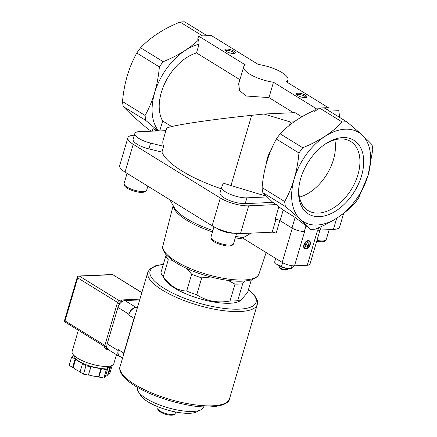 <?xml version="1.0" encoding="UTF-8"?>
<svg xmlns="http://www.w3.org/2000/svg" width="437" height="437" viewBox="0 0 437 437"><rect width="100%" height="100%" fill="white"/><g stroke="black" fill="none" stroke-linecap="round" stroke-linejoin="round"><path stroke-width="0.66" d="M207.116 35.708L184.638 21.85A58.864 37.282 -58.3 0 0 180.071 22.052L202.55 35.916M285.437 206.564A58.864 37.282 -58.3 0 1 284.667 201.528C292.599 187.309 297.362 171.129 298.952 152.994A58.864 37.282 -58.3 0 1 302.748 147.75C319.021 141.178 332.18 132.613 342.231 122.043A58.864 37.282 -58.3 0 1 346.798 121.836C358.335 131.368 366.736 138.971 372.002 144.658A58.864 37.282 -58.3 0 1 372.772 149.7L368.041 175.45A52.478 33.239 -58.3 0 1 300.492 219.44A52.478 33.239 -58.3 0 1 324.92 136.426A52.478 33.239 -58.3 0 1 368.025 175.461L358.487 198.234A58.864 37.282 -58.3 0 1 354.691 203.473C344.766 213.961 331.607 222.531 315.203 229.185A58.864 37.282 -58.3 0 1 310.636 229.387C305.452 223.777 297.051 216.168 285.437 206.564L262.856 192.641L272.846 202.391L276.408 204.587L248.658 205.822A20.829 6.375 -163.6 0 1 220.303 198.016L133.219 144.319A20.829 6.375 -163.6 0 1 127.872 137.786L119.694 165.574A20.829 6.375 -163.6 0 0 125.037 172.107L212.125 225.803A20.829 6.375 -163.6 0 0 240.481 233.609L272.175 232.194A2.895 0.885 -163.6 0 1 276.118 233.282L279.86 220.565M343.635 213.371L339.658 226.885A20.829 6.375 -163.6 0 1 333.393 229.463L320.239 230.053M161.876 274.742A45.279 13.858 16.4 0 0 163.301 276.67L168.267 259.797A45.279 13.858 16.4 0 1 165.874 255.787L160.909 272.655A45.279 13.858 16.4 0 0 161.876 274.742L164.896 279.658A40.75 12.471 16.4 0 0 199.523 298.673A40.75 12.471 16.4 0 0 238.93 301.448L240.339 300.771L247.621 292.484L251.313 279.931M163.301 276.67C169.818 285.831 177.608 290.632 186.681 291.086A45.279 13.858 16.4 0 0 196.743 294.757C206.537 301.186 217.637 303.267 230.031 300.995A45.279 13.858 16.4 0 0 237.706 300.656L240.339 300.771M186.681 291.086L191.646 274.212A45.279 13.858 16.4 0 0 201.708 277.883L196.743 294.757M230.031 300.995L234.997 284.126A45.279 13.858 16.4 0 0 242.672 283.782L237.706 300.656M244.512 281.089L242.672 283.782M165.874 255.787L166.339 255.082M191.646 274.212L186.949 268.58M172.304 260.315L168.267 259.797M234.997 284.126L228.163 280.439M210.803 276.987L201.708 277.883M319.933 230.315L309.975 264.139A9.057 2.769 -163.6 0 1 307.255 265.259L294.527 265.827A9.057 2.769 -163.6 0 1 282.198 262.435L242.633 238.039L251.122 233.134M158.462 130.761A52.478 33.239 -58.3 0 1 158.828 81.823A52.478 33.239 -58.3 0 1 199.097 44.126L196.508 52.926A43.012 27.247 -58.3 0 0 165.394 82.118A43.012 27.247 -58.3 0 0 162.662 120.989L159.8 130.701M293.467 112.713L268.957 97.598L273.475 82.243A23.09 7.068 -163.6 0 1 243.693 66.817A23.09 7.068 -163.6 0 1 245.49 64.993L198.617 36.091L197.693 39.232L198.704 39.854L199.097 44.126M198.704 39.854C189.297 48.654 177.455 55.931 163.17 61.688L140.588 47.764C150.508 37.276 163.673 28.711 180.071 22.052M157.85 130.707L145.86 120.503A58.864 37.282 -58.3 0 1 145.089 115.466C153.021 101.242 157.784 85.062 159.374 66.932A58.864 37.282 -58.3 0 1 163.17 61.688M204.079 35.845A58.864 37.282 -58.3 0 1 205.838 35.768M342.231 122.043L319.649 108.114L314.651 111.348L313.64 110.725C300.017 116.925 288.862 124.621 280.161 133.826A58.864 37.282 -58.3 0 0 276.364 139.07C268.433 153.289 263.669 169.463 262.08 187.604A58.864 37.282 -58.3 0 0 262.856 192.641M319.649 108.114A58.864 37.282 -58.3 0 1 324.216 107.912L346.798 121.836M243.693 66.817L238.673 83.877L239.58 90.688L246.342 96.025L268.957 97.598M239.902 79.687L196.508 52.926M171.708 126.566L162.662 120.989M329.4 111.107L338.779 110.692L339.718 117.471M294.014 121.857L290.501 122.016L264.024 114.024L295.041 112.642L301.814 116.821M221.22 188.762A79.687 24.39 -163.6 0 1 161.941 152.098L163.646 146.313A79.687 24.39 -163.6 0 1 163.11 140.151L166.524 128.549C166.322 126.244 206.537 119.995 251.652 115.324L264.024 114.024M302.748 147.75L280.161 133.826M294.527 265.827L304.649 231.424L304.332 231.441A9.057 2.769 -163.6 0 1 292.003 228.043L280.073 220.69L283.203 210.05L295.133 217.407L310.636 229.387M276.408 204.587L278.839 206.783L275.141 219.33A3.622 1.109 -163.6 0 1 280.073 220.69M266.319 196.208L230.982 185.55A79.687 24.39 -163.6 0 1 223.323 183.108L221.756 186.976A15.574 4.769 -163.6 0 0 221.706 187.112L220.008 192.897A15.574 4.769 -163.6 0 0 228.371 200.004A15.574 4.769 -163.6 0 0 245.206 203.626L272.846 202.391M266.532 162.821C266.92 158.571 268.285 154.632 270.634 151.016M289.551 125.239L290.501 122.016M151.207 131.089L148.476 129.401C136.945 119.875 128.544 112.265 123.278 106.579A58.864 37.282 -58.3 0 1 122.507 101.542C124.092 83.412 128.855 67.232 136.792 53.008A58.864 37.282 -58.3 0 1 140.588 47.764M152.316 131.034L153.026 128.615L157.369 130.81M145.86 120.503L123.278 106.579M278.839 206.783L283.203 210.05M284.667 201.528L262.08 187.604M298.952 152.994L276.364 139.07M145.089 115.466L122.507 101.542M159.374 66.932L136.792 53.008M361.568 175.75A43.29 27.416 -58.3 0 1 322.692 216.299A43.29 27.416 -58.3 0 1 298.99 186.501A43.29 27.416 -58.3 0 1 325.095 144.161A43.29 27.416 -58.3 0 1 356.139 141.932A43.29 27.416 -58.3 0 1 361.568 175.75M321.364 226.508L320.419 229.72A9.057 2.769 -163.6 0 1 317.699 230.84L317.377 230.856L307.255 265.259M310.204 244.562A4.528 2.868 -58.3 0 1 306.14 248.8A4.528 2.868 -58.3 0 1 303.66 245.687A4.528 2.868 -58.3 0 1 306.392 241.257A4.528 2.868 -58.3 0 1 309.636 241.022A4.528 2.868 -58.3 0 1 310.204 244.562M127.872 137.786A20.829 6.375 -163.6 0 1 134.137 135.208L134.334 135.197M161.941 152.098L148.891 148.886A15.574 4.769 -163.6 0 1 133.121 139.327L134.825 133.536A15.574 4.769 -163.6 0 1 139.507 131.608L165.896 130.696M163.646 146.313L150.596 143.096A15.574 4.769 -163.6 0 1 134.825 133.536M267.051 196.934L246.91 197.835A15.574 4.769 -163.6 0 1 230.075 194.219A15.574 4.769 -163.6 0 1 221.706 187.112M198.617 36.091L211.344 35.523L258.218 64.425A23.09 7.068 -163.6 0 1 287.999 79.856A23.09 7.068 -163.6 0 1 286.202 81.675L328.302 107.639L315.574 108.207L273.475 82.243M327.608 110.004L328.302 107.639M314.651 111.348L315.574 108.207M298.056 93.196A5.435 1.661 16.4 0 0 296.548 94.463A5.435 1.661 16.4 0 0 301.164 96.998A5.435 1.661 16.4 0 0 306.419 97.369A5.435 1.661 16.4 0 0 304.665 94.796A5.435 1.661 16.4 0 0 298.056 93.196M226.475 49.059A5.435 1.661 16.4 0 0 224.968 50.326A5.435 1.661 16.4 0 0 229.589 52.861A5.435 1.661 16.4 0 0 234.838 53.232A5.435 1.661 16.4 0 0 233.085 50.659A5.435 1.661 16.4 0 0 226.475 49.059M137.562 387.411L137.453 387.783A34.386 10.526 16.4 0 0 138.25 391.547L140.654 395.463A30.781 9.423 16.4 0 0 166.814 409.824A30.781 9.423 16.4 0 0 196.574 411.922L200.72 409.933A34.386 10.526 16.4 0 0 203.423 407.202L203.533 406.831M138.25 391.547A34.386 10.526 16.4 0 0 167.469 407.59A34.386 10.526 16.4 0 0 200.72 409.933M307.506 247.768A4.244 2.688 -58.3 0 1 307.429 247.823A4.244 2.688 -58.3 0 1 303.671 245.594M306.315 241.311A4.244 2.688 -58.3 0 1 309.991 243.666A4.244 2.688 -58.3 0 1 309.98 243.759M309.811 244.578A3.966 2.513 -58.3 0 1 307.577 247.719A3.966 2.513 -58.3 0 1 304.048 246.348A3.966 2.513 -58.3 0 1 307.156 241.306A3.966 2.513 -58.3 0 1 309.97 243.846A3.966 2.513 -58.3 0 1 309.811 244.578M308.964 243.436L307.724 242.317L305.785 243.578L305.081 245.971L306.321 247.091L308.265 245.829L308.964 243.436L307.446 242.502M305.479 244.616L306.179 243.322M305.878 244.354L308.265 245.829M291.626 268.302L291.304 268.302C291.992 268.465 292.965 267.663 294.221 265.893L294.238 265.838M292.063 265.712L291.304 268.302C287.759 268.662 284.487 268.045 281.494 266.461L276.342 263.97L274.605 262.216L275.72 258.442M281.494 266.461L282.608 262.681M279.123 265.996L278.964 266.537A4.528 1.387 16.4 0 0 279.068 267.034L279.664 267.996A3.638 1.114 16.4 0 0 279.997 268.367L280.794 268.334M287.295 269.454A4.528 1.387 16.4 0 1 280.789 268.323L281.188 269.105A3.638 1.114 16.4 0 0 286.273 269.946L287.295 269.454A4.528 1.387 16.4 0 0 287.65 269.094L287.808 268.553M279.068 267.034A4.528 1.387 16.4 0 0 279.593 267.586L279.997 268.367M279.593 267.586L279.942 266.406M280.789 268.323L281.193 266.947M276.342 263.975L277.233 264.746A8.057 2.469 16.4 0 0 290.075 268.526L291.626 268.307M232.899 233.079A11.499 3.518 -163.6 0 1 217.271 228.469M233.544 233.172A11.772 3.605 -163.6 0 1 216.681 228.207M324.391 144.652A40.608 25.723 -58.3 0 1 350.692 141.457A40.608 25.723 -58.3 0 1 357.919 174.745A40.608 25.723 -58.3 0 1 308.069 210.59A40.608 25.723 -58.3 0 1 299.116 185.649M334.813 139.813A40.608 25.723 -58.3 0 1 333.442 159.652A40.608 25.723 -58.3 0 1 299.471 197.136M234.057 53.44A4.452 1.366 16.4 0 0 234.063 53.418A4.452 1.366 16.4 0 0 231.676 51.391A4.452 1.366 16.4 0 0 226.858 50.353A4.452 1.366 16.4 0 0 225.519 50.905A4.452 1.366 16.4 0 0 225.514 50.927M305.638 97.571A4.452 1.366 16.4 0 0 305.643 97.555A4.452 1.366 16.4 0 0 303.251 95.523A4.452 1.366 16.4 0 0 298.438 94.49A4.452 1.366 16.4 0 0 297.1 95.042A4.452 1.366 16.4 0 0 297.094 95.058M139.687 299.924L124.96 300.58A7.243 4.589 121.7 0 0 117.924 307.424L107.212 343.81A7.243 4.589 121.7 0 0 108.502 349.753L119.481 356.521A7.243 4.589 121.7 0 0 120.71 356.947M128.658 315.017A8.15 5.162 121.7 0 1 136.573 307.32L135.94 307.348A7.243 4.589 121.7 0 0 128.899 314.192L128.658 315.017L134.022 318.327L123.802 353.063A8.15 5.162 121.7 0 0 123.414 355.221M134.913 316.148A8.15 5.162 121.7 0 0 134.022 318.327M122.568 358.089L119.885 356.434A8.15 5.162 121.7 0 1 118.432 349.753L118.192 350.578A7.243 4.589 121.7 0 0 119.481 356.521M74.569 356.008A18.114 5.544 16.4 0 0 90.432 366.206A18.114 5.544 16.4 0 0 109.288 366.222M110.288 366.042A19.015 5.823 -163.6 0 1 110.239 366.255A19.015 5.823 -163.6 0 1 107.344 368.249L107.775 368.511L106.317 369.718L100.98 368.533A19.015 5.823 -163.6 0 1 91.011 366.659L85.925 365.895L82.664 363.617A19.015 5.823 -163.6 0 1 75.661 359.301L71.602 357.062L73.066 355.86L73.678 355.975A19.015 5.823 -163.6 0 1 73.755 355.521A19.015 5.823 -163.6 0 1 73.826 355.314M123.065 301.077L122.152 301.115A3.081 1.95 121.7 0 0 119.159 304.026L118.755 305.408M139.916 299.137L120.361 300.011A3.081 1.95 121.7 0 0 117.373 302.923L104.716 345.929A3.081 1.95 121.7 0 0 105.262 348.453L107.049 349.556A3.081 1.95 121.7 0 0 107.841 349.747L108.452 349.72M106.863 345.804L106.502 347.027A3.081 1.95 121.7 0 0 107.049 349.556M104.858 345.427L65.042 320.878L64.228 321.512L104.585 346.546M119.011 300.547L79.463 276.162L77.573 276.168L77.699 277.872L117.542 302.437M78.338 276.031L112.538 274.502L141.807 292.719M77.546 276.321L64.228 321.512M78.327 330.356L72.121 351.446A21.735 6.653 16.4 0 0 91.093 363.961A21.735 6.653 16.4 0 0 113.817 363.715L116.482 354.669M71.602 357.062L69.172 365.332L72.613 367.457L75.049 359.187M75.661 359.301L73.23 367.572L72.613 367.457M80.108 371.832A19.015 5.823 -163.6 0 1 73.23 367.572M82.478 363.77L80.047 372.04L83.489 374.165L85.925 365.895M90.83 366.812L88.394 375.083L83.489 374.165M91.011 366.659L88.394 375.083M100.98 368.533L98.544 376.803A19.015 5.823 -163.6 0 1 88.574 374.93M101.411 368.795L98.975 377.065L98.544 376.803M106.317 369.718L103.88 377.989L98.975 377.065M107.775 368.511L105.339 376.781L103.88 377.989M110.239 366.255L107.802 374.525A19.015 5.823 -163.6 0 1 105.464 376.366M110.927 365.916L108.491 374.187L107.934 374.083M112.183 365.403L109.949 372.979L108.491 374.187M282.198 262.435L292.271 228.207M230.982 185.55L251.652 115.324M333.393 229.463L336.698 218.243M317.699 230.84L318.611 227.737M304.332 231.441L306.058 225.574M292.003 228.043L295.133 217.407M240.481 233.609L248.658 205.822M272.175 232.194L275.949 219.358M212.125 225.803L220.303 198.016M125.037 172.107L133.219 144.319M155.517 130.892L155.823 129.86M150.596 143.096L148.891 148.886M246.91 197.835L245.206 203.626M169.878 199.758L174.265 207.559A52.364 16.027 16.4 0 0 212.901 230.501M235.707 236.422A52.364 16.027 16.4 0 0 243.18 237.575M173.358 205.942A51.637 15.803 16.4 0 0 212.491 231.894M235.297 237.799A51.637 15.803 16.4 0 0 244.392 239.126M175.188 413.429C175.095 414.265 174.161 414.839 172.397 415.15C169.878 415.363 166.89 414.828 163.427 413.549C155.965 410.01 158.292 409.573 157.817 408.316A9.057 2.769 16.4 0 0 165.721 413.533A9.057 2.769 16.4 0 0 175.188 413.429L175.614 411.982M258.988 273.95L257.164 276.812L251.783 279.789C240.765 282.635 225.388 281.22 205.652 275.545C192.182 271.453 181.235 266.499 172.812 260.681L165.923 254.607C162.996 250.532 161.996 247.555 162.935 245.676A50.069 15.328 16.4 0 0 206.685 274.349A50.069 15.328 16.4 0 0 258.988 273.95L266.155 252.542M230.042 245.086A11.772 3.605 -163.6 0 1 217.32 242.349A11.772 3.605 -163.6 0 1 210.995 236.98C210.798 238.449 211.3 239.651 212.513 240.569C214.878 243.425 226.628 246.654 229.152 245.944C231.757 245.769 233.232 244.999 233.582 243.627A11.772 3.605 -163.6 0 1 230.042 245.086M329.176 229.649L326.281 239.487A11.772 3.605 -163.6 0 1 322.746 240.945A11.772 3.605 -163.6 0 1 316.972 240.372M143.156 191.51A11.772 3.605 -163.6 0 1 130.434 188.779A11.772 3.605 -163.6 0 1 124.108 183.403C123.911 184.878 124.414 186.075 125.627 186.998C127.992 189.855 139.742 193.083 142.271 192.367C144.871 192.198 146.346 191.428 146.695 190.051A11.772 3.605 -163.6 0 1 143.156 191.51M163.307 264.516A55.237 16.906 16.4 0 0 163.93 288.256A55.237 16.906 16.4 0 0 235.09 309.199A55.237 16.906 16.4 0 0 248.473 289.584M120.082 366.534C118.514 369.473 121.584 376.841 130.417 382.823C142.413 391.683 164.58 400.423 184.884 404.389C209.492 410.01 229.299 405.689 229.54 398.746A57.05 17.464 16.4 0 1 169.884 399.391A57.05 17.464 16.4 0 1 120.082 366.534L147.832 272.251A57.05 17.464 16.4 0 0 197.628 305.113A57.05 17.464 16.4 0 0 257.289 304.469L257.388 300.711L254.312 294.86L248.538 289.365M136.573 307.32L137.365 307.806M124.96 300.58L135.94 307.348M117.924 307.424L128.899 314.192M107.212 343.81L118.192 350.578M118.432 349.753L123.802 353.063M79.463 276.162L112.555 274.682M65.042 320.878L77.699 277.872M120.361 300.011L122.152 301.115M117.373 302.923L119.159 304.026M104.716 345.929L106.502 347.027M287.267 82.336L287.999 79.856M157.817 408.316L158.243 406.863M162.935 245.676L173.156 205.581M213.972 226.869L210.995 236.98M236.559 233.522L233.582 243.627M316.688 241.322L321.856 241.803C324.456 241.634 325.931 240.863 326.281 239.487M127.069 173.358L124.108 183.403M147.843 186.167L146.695 190.051M147.832 272.251L149.782 269.039L155.539 265.789L163.367 264.298M229.54 398.746L257.289 304.469M112.544 274.507L141.85 292.577M73.755 355.521L73.624 355.964"/></g></svg>
